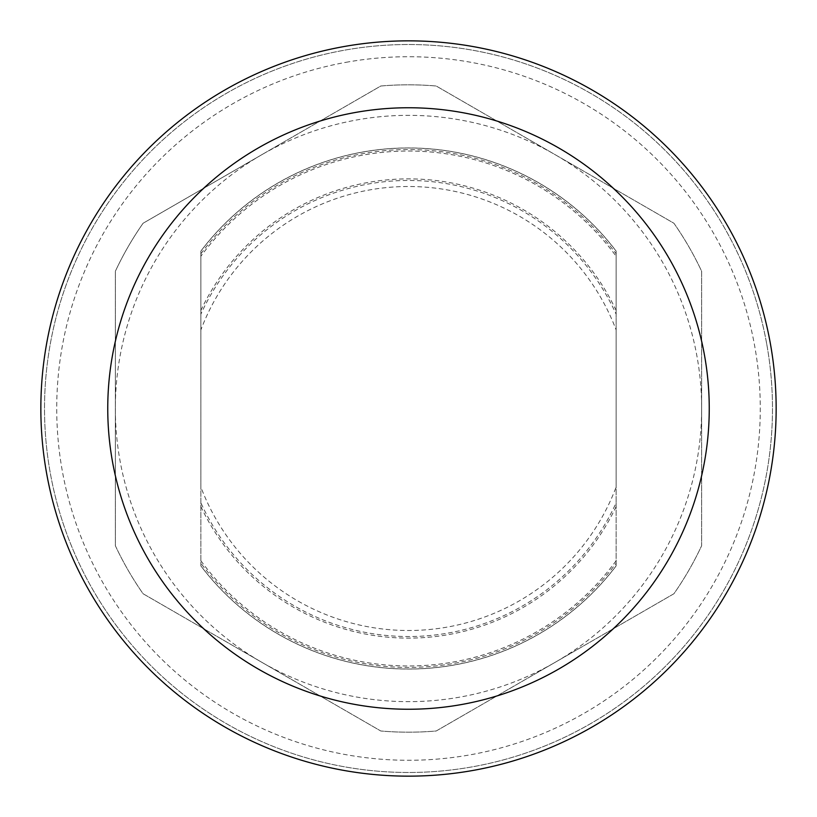 <?xml version="1.0" encoding="UTF-8"?>
<svg xmlns="http://www.w3.org/2000/svg" width="817" height="817" viewBox="0 0 817 817"><rect width="100%" height="100%" fill="white"/><g stroke="black" fill="none" stroke-linecap="round" stroke-linejoin="round"><path stroke-width="0.61" stroke-dasharray="4.08 3.06" d="M261.93 154.627A293.14 293.14 0 0 0 433.602 700.567A293.14 293.14 0 0 0 555.07 154.627A293.14 293.14 0 0 0 261.93 154.627L380.783 86.01A323.675 323.675 0 0 1 436.217 86.01L673.923 223.255A323.675 323.675 0 0 1 701.64 271.254L701.64 545.746A323.675 323.675 0 0 1 673.923 593.745L436.217 730.99A323.675 323.675 0 0 1 380.783 730.99L143.077 593.745A323.675 323.675 0 0 1 115.36 545.746L115.36 271.254A323.675 323.675 0 0 1 143.077 223.255L261.93 154.627M766.673 343.732A363.984 363.984 0 0 0 343.732 50.327A363.984 363.984 0 0 0 50.327 473.268A363.984 363.984 0 0 0 473.268 766.673A363.984 363.984 0 0 0 766.673 343.732A363.984 363.984 0 0 1 473.268 766.673A363.984 363.984 0 0 1 50.327 473.268A363.984 363.984 0 0 1 343.732 50.327A363.984 363.984 0 0 1 766.673 343.732A363.984 363.984 0 0 0 343.732 50.327A363.984 363.984 0 0 0 50.327 473.268M616.141 502.792L616.141 565.905A260.562 260.562 0 0 1 200.859 565.905L200.859 314.208A228.055 228.055 0 0 1 616.141 314.208L616.141 502.792A228.055 228.055 0 0 1 200.859 502.792M408.5 40.85A367.65 367.65 0 0 1 776.15 408.5A367.65 367.65 0 0 1 408.5 776.15A367.65 367.65 0 0 1 40.85 408.5A367.65 367.65 0 0 1 408.5 40.85M200.859 314.208L200.859 251.095A260.562 260.562 0 0 1 616.141 251.095L616.141 314.208M200.859 253.801A258.938 258.938 0 0 1 616.141 253.801L616.141 256.262A257.478 257.478 0 0 0 200.859 256.262L200.859 487.044A221.999 221.999 0 0 0 616.141 487.044L616.141 563.199A258.938 258.938 0 0 1 200.859 563.199M616.141 256.262L616.141 329.956A221.999 221.999 0 0 0 200.859 329.956L200.859 256.262M200.859 560.738A257.478 257.478 0 0 0 616.141 560.738M200.859 565.905L200.859 565.813A260.511 260.511 0 0 0 616.141 565.813L616.141 565.905M200.859 487.044L200.859 329.956M616.141 329.956L616.141 487.044M616.141 565.813L616.141 251.187A260.511 260.511 0 0 0 200.859 251.187L200.859 565.813M616.141 253.801L616.141 563.199M115.36 545.746A323.675 323.675 0 0 0 143.077 593.745L380.783 730.99A323.675 323.675 0 0 0 436.217 730.99L673.923 593.745A323.675 323.675 0 0 0 701.64 545.746L701.64 271.254A323.675 323.675 0 0 0 673.923 223.255L436.217 86.01A323.675 323.675 0 0 0 380.783 86.01L143.077 223.255A323.675 323.675 0 0 0 115.36 271.254L115.36 545.746M345.908 62.337A351.77 351.77 0 0 1 754.663 345.908A351.77 351.77 0 0 1 471.092 754.663A351.77 351.77 0 0 1 62.337 471.092A351.77 351.77 0 0 1 345.908 62.337M616.141 506.55A229.628 229.628 0 0 1 200.859 506.55M200.859 310.45A229.628 229.628 0 0 1 616.141 310.45"/><path stroke-width="1.23" d="M408.5 40.85A367.65 367.65 0 0 1 776.15 408.5A367.65 367.65 0 0 1 408.5 776.15A367.65 367.65 0 0 1 40.85 408.5A367.65 367.65 0 0 1 408.5 40.85A367.65 367.65 0 0 1 776.15 408.5A367.65 367.65 0 0 1 408.5 776.15M408.5 107.752A300.748 300.748 0 0 1 709.248 408.5A300.748 300.748 0 0 1 408.5 709.248A300.748 300.748 0 0 1 107.752 408.5A300.748 300.748 0 0 1 408.5 107.752"/></g></svg>
